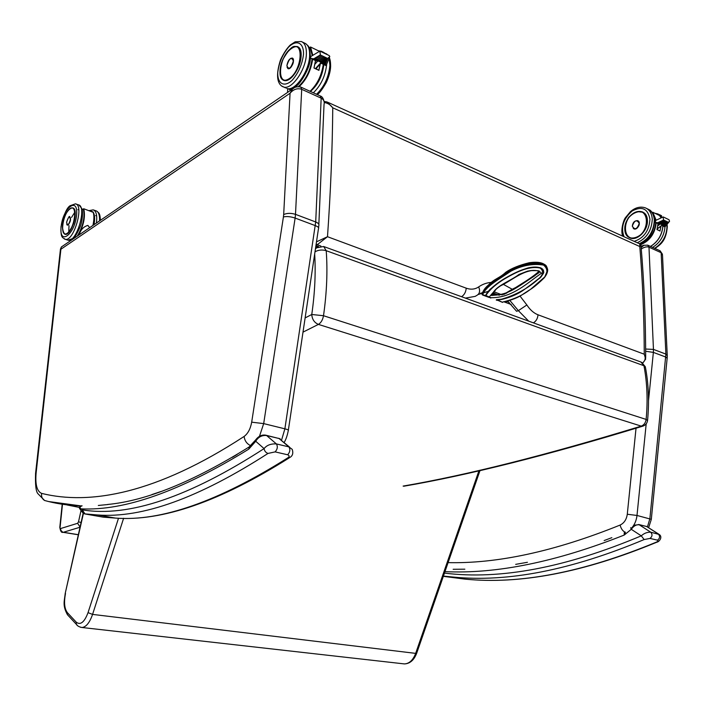 <?xml version="1.0" encoding="UTF-8"?>
<svg xmlns="http://www.w3.org/2000/svg" width="705" height="705" viewBox="0 0 705 705"><rect width="100%" height="100%" fill="white"/><g stroke="black" fill="none" stroke-linecap="round" stroke-linejoin="round"><path stroke-width="1.06" d="M647.957 245.269L659.871 250.698L662.506 255.228L667.23 355.091M641.277 249.032C644.264 247.041 646.829 246.415 648.979 247.173L661.14 252.698L665.89 354.095L667.247 355.567L667.186 357.973M644.106 245.137L641.153 247.561M453.156 569.279L464.859 569.191M515.681 564.361L527.428 562.29M604.141 540.568L611.861 537.659M60.463 249.024L60.903 249.244L61.388 246.953L62.613 246.142M300.973 87.156L320.211 95.924L321.172 98.162C323.736 99.493 324.688 101.679 324.027 104.701M294.672 87.473L292.496 89.05L290.072 93.227C293.527 89.227 297.404 87.913 301.705 89.306L321.172 98.162L315.708 221.969C318.378 223.071 319.4 224.349 318.775 225.811L318.589 227.786M98.312 505.467L108.112 504.507M151.919 494.558L161.004 491.5M232.386 457.307L237.162 454.434M539.431 271.777L539.299 271.196L539.431 271.777L534.575 275.893L519.964 285.604L534.54 275.911M491.332 295.28L504.031 294.337L519.964 285.604M494.566 291.703L491.306 295.316M495.06 290.812L493.579 291.958C497.95 285.137 510.913 280.625 519.083 274.404L527.596 271.117C534.557 269.671 539.184 270.376 541.466 273.232C527.613 282.608 512.464 298.065 490.971 297.695L485.569 295.404M506.772 293.051L506.155 293.333M482.581 292.963L482.026 294.355L482.511 294.981L485.481 296.082L486.45 293.87C490.583 288.415 496.628 283.295 504.586 278.528C514.447 272.853 528.979 264.913 540.629 267.874C544.128 270.694 543.908 274.069 539.977 277.999L526.309 288.037C519.594 293.386 511.284 297.21 501.37 299.502L497.607 299.634M546.507 266.402C546.181 265.283 544.463 264.155 541.361 263C536.813 261.581 529.041 262.701 518.043 266.358C504.692 272.015 501.29 276.457 493.412 281.471C487.604 285.084 484.053 288.724 482.749 292.39C486.943 283.965 500.004 277.7 509.971 270.438C520.449 264.023 543.714 258.726 547.177 267.909M482.299 293.104L482.009 293.624L482.546 293.095M482.009 293.624L482.026 294.355M485.489 295.659L482.669 294.619L482.484 293.324L480.722 293.192M485.481 296.082L488.882 297.343L493.579 291.958M488.882 297.343L489.455 297.422M503.07 301.978L502.7 302.04C514.033 299.352 523.533 294.928 531.191 288.786L544.974 276.757C547.935 272.174 547.441 268.279 543.511 265.062C532.636 263.397 521.726 265.459 510.764 271.258C499.907 278.819 485.974 286.063 482.669 294.619L482.511 294.981M544.657 277.188L547.688 269.883C546.683 259.916 522.484 263.926 511.037 270.808C500.391 278.246 486.274 285.261 482.643 293.765L482.493 293.562M502.921 302.022L502.921 302.022C511.777 300.18 518.616 297.466 523.445 293.888L529.34 290.072C532.813 288.178 537.739 284.133 544.137 277.929C546.481 275.038 547.662 272.35 547.688 269.883M485.56 296.109L486.908 293.897C490.98 288.512 496.937 283.472 504.762 278.775C514.456 273.179 528.653 265.344 540.215 268.094C543.634 270.879 543.37 274.201 539.404 278.061L532.962 283.119C524.502 290.381 513.989 295.756 501.422 299.237L496.417 299.713L502.542 302.401L502.894 302.031M489.526 297.439L490.821 298.056M496.954 299.66L501.422 299.237M496.258 300.074L496.725 300.048M504.031 294.337L491.359 295.474M497.668 299.845L502.542 302.401M496.84 299.704L497.069 300.374M543.537 270.667L543.608 271.584M543.511 270.782L543.317 270.112M317.981 246.732L315.443 248.847M315.012 251.773C318.484 249.887 322.22 249.526 326.212 250.689L323.657 246.503L315.567 248.019M314.677 253.994C315.831 272.861 314.862 293.033 311.769 314.492C312.121 319.339 314.333 322.634 318.404 324.397C321.022 322.802 322.723 319.911 323.507 315.725L311.769 314.492L305.124 317.929M324.212 246.706L640.819 361.965L645.445 367.384C648.609 384.146 649.323 401.753 647.587 420.224M303 332.134L318.404 324.397L641.242 426.12L642.907 426.137C645.568 425.141 647.12 423.264 647.569 420.497L646.124 419.422C645.604 422.815 643.973 425.044 641.242 426.12C546.349 455.122 466.974 475.108 403.119 486.089M327.737 102.26L639.796 243.904L639.796 246.538L640.968 245.437L640.087 244.045M642.863 362.96L645.683 359.056L644.255 354.21C645.886 357.867 645.348 360.748 642.643 362.855M324.238 102.516C327.649 103.018 330.495 104.781 332.76 107.794L326.997 101.925L324.106 101.476M316.192 243.877L317.197 244.732L327.49 236.713L316.492 241.85M465.397 298.109L475.179 296.373M475.196 296.364L477.197 295.183C479.761 293.492 480.255 290.733 478.669 286.9C475.02 289.385 470.878 289.808 466.234 288.178C465.882 292.037 464.322 294.875 461.563 296.708M466.234 288.178L327.49 236.713C330.663 191.478 332.416 148.508 332.76 107.794L639.796 246.538C642.669 280.942 644.159 316.827 644.255 354.21L538.003 314.791C533.8 313.17 530.089 309.892 526.864 304.974L518.36 310.649L528.732 321.163M526.864 304.974L520.061 296.135M512.755 289.561L503.264 284.318M491.984 282.379C487.164 282.573 482.731 284.089 478.669 286.9M478.113 294.54L488.01 291.421M494.355 291.94L502.18 294.901M509.847 300.436L518.36 310.649L516.598 311.302L507.644 301.026M624.251 532.733L624.216 535.06L625.405 532.16L624.251 532.733M659.369 534.54L650.715 532.178C647.137 532.099 643.991 533.315 641.268 535.844L644.167 539.545L650.01 538.426L657.562 540.171C658.54 540.709 658.029 541.405 656.047 542.268C583.202 572.407 519.4 584.683 464.648 579.078L443.33 576.329M659.378 534.54C662.929 537.201 659.14 541.916 656.831 542.198L656.047 542.268M444.961 571.64C496.487 574.126 556.245 561.929 624.216 535.06L631.275 529.314L630.746 527.648M444.45 573.103C500.153 580.048 565.754 567.622 641.268 535.844L631.275 529.314C633.619 526.027 636.227 524.494 639.1 524.705L633.769 525.199M650.01 538.426C652.398 536.479 652.627 534.399 650.715 532.178L639.1 524.705L646.635 526.503L658.673 534.09M249.896 446.476L249.129 446.961L248.786 449.129L249.676 446.662L250.786 445.692M79.709 508.684L80.978 508.843C79.471 507.644 79.841 506.639 82.097 505.829M287.675 457.933L290.09 457.325C292.69 455.73 293.403 453.077 292.231 449.367L288.909 446.882L276.413 443.93C270.896 443.612 266.79 445.172 264.084 448.609C264.498 451.077 265.811 452.68 268.023 453.43L275.126 451.887L287.649 454.778C289.588 455.633 289.596 456.681 287.675 457.933C218.233 501.59 160.837 521.647 115.479 518.096L103.097 517.135L85.023 513.963L82.194 509.768L83.005 513.02L84.477 513.795M84.679 513.866L97.607 514.976L85.023 513.963L83.005 513.02L79.736 508.746C78.916 507.653 79.533 506.675 81.604 505.802M82.194 509.768L80.978 508.843C124.732 511.046 180.665 491.138 248.786 449.129L255.73 441.26L255.527 440.07L249.129 446.961C193.223 481.718 146.032 500.894 107.557 504.48M82.829 509.944C128.9 517.382 189.319 496.937 264.084 448.609L255.73 441.26C258.356 436.95 261.996 435.047 266.631 435.54L265.873 435.205C261.925 434.483 258.479 436.104 255.536 440.07M275.126 451.887C277.506 449.226 277.929 446.573 276.413 443.93L266.631 435.54L279.039 438.51L289.499 447.049M657.985 224.305L660.197 224.023M657.95 222.921L665 226.102M662.312 225.027L661.713 225.397M663.352 216.99L669.027 219.74L669.556 221.282L667.732 222.771M663.035 216.99L663.572 219.986L668.199 222.207M664.974 226.199L664.912 226.922M655.509 220.533L655.465 222.428L657.739 222.727L663.572 219.986M658.126 222.63L665.088 225.988M660.162 221.687L666.322 224.481M666.366 224.305L660.329 221.793M662.559 220.568L667.653 222.859M667.688 222.674L662.726 220.674M661.361 221.132L666.983 223.67M667.027 223.494L661.528 221.238M658.972 222.251L665.661 225.3M665.705 225.115L659.14 222.357M652.143 212.654L652.804 212.258L659.439 215.466L661.175 217.871M658.012 223.635L656.998 229.539M660.973 225.952L660.003 230.967L661.052 226.102M657.404 228.808L657.448 229.751M637.302 220.594L637.752 220.709C640.263 223.291 639.691 225.997 636.016 228.825L633.301 228.508M315.417 61.441L315.972 60.833L317.796 60.868M314.069 59.053L325.19 64.305M321.18 62.481L320.925 63.194M319.876 51.112L329.138 55.528L329.808 56.515L327.719 58.48L325.357 64.314L326.08 65.644L329.508 57.246M310.976 56.426L319.938 51.077L320.317 54.919L327.719 58.48M310.464 56.726L310.914 58.427L313.787 58.806L320.317 54.919M314.263 58.674L314.007 59.061L314.263 58.674L325.428 64.137M316.536 57.272L326.151 61.917M326.3 61.564L326.045 61.952L316.739 57.466M319.206 55.677L327.12 59.52M327.27 59.167L327.014 59.555L319.418 55.871M317.867 56.479L326.635 60.718M326.785 60.366L326.53 60.753L318.078 56.673M315.197 58.074L325.675 63.115M325.816 62.763L325.569 63.15L315.408 58.259M309.151 48.019L310.579 47.015L319.506 51.333M290.945 90.099L289.332 89.465M315.479 60.604L313.972 68.024L315.505 60.612M320.299 63.3L318.863 70.262L320.334 63.917M314.025 67.98L318.871 70.262L314.016 67.997L315.514 60.621M316.712 67.883L316.651 69.213M292.178 58.03L292.346 58.074C294.337 60.771 293.553 64.164 289.984 68.244L287.755 68.482M93.139 225.283C94.294 219.828 94.338 215.51 93.263 212.346L83.754 208.759L82.159 209.834M82.177 209.905L83.454 208.847M89.667 227.653L87.869 225.406C83.886 226.534 81.119 229.284 79.559 233.655L79.392 234.677M69.707 216.849L69.821 216.867C71.152 218.999 70.606 221.687 68.182 224.921L67.178 225.045M491.72 294.857C508.367 294.399 503.194 293.588 515.663 287.543C527.217 280.519 535.06 275.047 539.184 271.117M546.886 267.089C544.533 262.85 538.673 261.396 529.288 262.727C519.338 265.142 511.522 268.305 505.846 272.218C497.422 280.167 492.39 277.92 482.502 292.478M641.048 246.318L643.656 245.314L647.728 245.164L648.979 247.173L653.456 349.398L665.89 354.095L649.887 518.633L647.472 526.855M645.648 349.046L653.456 349.398L653.368 352.385L665.811 357.056L667.15 358.281L651.332 519.171M645.665 351.266L653.368 352.385L648.521 400.634M636.077 427.724L627.283 514.245L637.003 515.461L646.194 423.837M627.283 514.245C626.525 519.497 624.136 523.101 620.118 525.058C620.999 528.662 622.709 531.068 625.238 532.293M630.957 528.821C634.377 525.234 636.386 520.775 637.003 515.461L651.314 519.321L648.644 527.666M620.118 525.058C554.826 551.38 497.157 563.903 447.111 562.608M292.496 89.05C294.39 87.023 297.149 86.362 300.779 87.067L301.705 89.306L295.501 214.355L315.708 221.969L284.882 428.825L281.63 439.885M45.164 500.647L44.574 500.479C42.115 498.876 41.154 496.514 41.666 493.412C36.968 491.411 35.118 484.582 36.122 472.94L35.532 473.751M36.122 472.94L60.903 249.244L290.072 93.227L283.674 214.558C287.102 213.025 291.05 212.963 295.501 214.355L295.122 218.065L315.346 225.644C318.087 226.737 319.118 227.777 318.449 228.746L288.363 430.112M283.674 214.558L283.419 216.92C286.776 216.215 290.671 216.594 295.122 218.065L263.688 423.608L284.882 428.825C287.763 429.565 288.9 430.147 288.292 430.57C287.27 435.76 285.877 439.735 284.124 442.493M283.419 216.92L251.685 422.172L263.688 423.608L259.114 437.4M251.685 422.172C250.46 428.851 247.94 433.61 244.124 436.439C244.67 440.819 246.882 443.903 250.768 445.71M80.978 505.899L48.68 501.555M244.124 436.439C156.096 493.897 89.932 505.318 41.666 493.412M79.55 507.45L67.01 504.956M539.096 272.685C524.123 280.775 511.962 295.888 491.403 295.21M503.987 301.828L511.213 304.516M485.569 295.333L486.512 293.862M490.257 289.041L486.45 293.87M539.915 267.574C542.559 268.561 543.793 270.05 543.625 272.042L542.806 274.36M541.026 276.519L543.581 272.051L542.066 268.764M323.507 315.725C326.803 292.566 327.71 270.887 326.212 250.689L643.947 365.728C647.181 382.692 647.904 400.59 646.124 419.422L323.507 315.725M316.14 244.212L320.934 246.098M315.963 245.358L317.012 244.829M538.003 314.791C537.703 318.484 536.17 321.172 533.394 322.864M318.519 246.53L315.937 245.587M499.255 295.272L493.377 293.024M483.075 292.584L480.422 293.289M480.131 470.173L416.726 653.112L415.659 653.376C413.051 660.153 409.297 663.669 404.406 663.916L403.048 663.758M479.056 470.42L415.659 653.376L92.567 614.399L123.631 518.254M65.283 593.134L83.446 513.311M68.623 615.994L67.424 614.698L67.398 612.671C64.419 608.671 63.794 602.273 65.512 593.478M77.497 625.564L76.299 624.26L76.281 622.207L67.398 612.671M80.467 627.247L82.018 627.503C86.169 627.009 89.685 622.647 92.567 614.399L88.037 612.645C84.397 622.224 80.476 625.405 76.281 622.207M118.519 518.201L88.037 612.645M62.807 532.266L61.141 530.654L59.802 527.472M60.11 527.128L62.481 504.269M80.943 510.94L78.493 521.859L81.093 522.476M78.493 521.859L77.62 523.295L60.692 528.521M80.026 527.234L63.388 532.266L78.361 534.69M80.062 527.067L77.62 523.295M656.76 542.224C583.802 572.434 519.761 584.709 464.648 579.078L443.419 576.082L452.954 577.034C507.529 582.586 571.27 570.089 644.167 539.545M638.633 524.476L646.635 526.503L658.259 533.958C660.18 536.17 659.951 538.241 657.562 540.171M289.297 457.845C219.978 501.519 162.035 521.603 115.479 518.096L97.607 514.976C142.251 518.386 199.057 497.871 268.023 453.43M266.234 435.293L279.039 438.51L288.909 446.882C290.451 449.508 290.028 452.143 287.649 454.778M662.356 217.316L658.056 213.985L654.813 213.227M652.61 247.393C660.03 242.758 664.154 235.919 664.982 226.887L669.327 221.564M666.824 224.631L666.974 226.217C666.745 235.823 662.629 243.181 654.61 248.301M659.316 214.593L661.572 215.712M657.827 225.864L660.268 224.049M662.259 225.001L657.254 228.702M667.573 222.965L666.78 223.776L661.713 220.947M666.912 223.785L666.41 224.401M666.251 224.595L665.749 225.212M665.59 225.406L665.088 226.023M667.732 222.745L662.912 220.383M666.41 224.366L660.514 221.511M665.749 225.177L659.316 222.066M665.044 225.926L657.774 222.806M652.557 212.364L652.081 212.566M652.486 212.505L655.703 220.445M655.773 222.569C654.566 233.355 649.455 240.599 640.44 244.318M640.722 244.679C649.772 240.925 654.936 233.628 656.232 222.789M656.152 220.233L652.804 212.258M662.876 225.952C662.039 234.994 657.906 241.815 650.477 246.415M656.981 229.583L660.091 231.046M657.016 229.548L660.03 230.967L657.007 229.557L658.021 223.644M632.306 226.208L633.954 228.887C637.664 230.526 641.594 221.96 637.699 220.709C634.659 220.506 632.861 222.339 632.306 226.208M632.323 226.164C634.412 220.242 636.721 219.308 639.232 223.37C637.126 229.31 634.817 230.244 632.323 226.164M647.401 220.312C648.186 230.13 637.364 241.163 630.235 238.017C637.311 241.163 648.177 230.121 647.375 220.286C647.075 215.994 645.366 213.174 642.237 211.826C645.383 213.192 647.102 216.021 647.401 220.312M637.188 211.588L643.189 212.284M647.41 220.26C646.697 203.798 623.987 213.315 624.797 229.389C625.176 245.728 648.159 236.801 647.41 220.26M624.04 236.748C620.611 227.354 623.352 218.753 632.262 210.927C642.043 205.86 647.939 208.627 649.939 219.237C649.12 230.738 643.859 238.114 634.174 241.348M637.25 242.749C646.705 238.255 651.711 230.412 652.266 219.202C651.861 213.474 649.561 209.693 645.383 207.86C640.343 206.213 635.364 207.473 630.437 211.632L625.37 217.766C623.634 219.872 620.233 230.65 622.797 236.184M646.635 208.469L647.41 208.839C651.596 210.672 653.887 214.452 654.302 220.172C653.746 231.363 648.75 239.198 639.294 243.674M646.996 224.49C648.071 218.136 646.476 213.932 642.22 211.861C637.954 210.566 633.786 212.073 629.732 216.382C627.732 217.819 626.111 221.714 624.868 228.05C624.938 232.932 626.727 236.254 630.226 238.017M636.359 237.347C622.48 242.873 621.581 217.907 635.346 212.355C649.287 206.389 650.442 231.919 636.359 237.347M323.842 64.578C322.405 76.087 317.929 85.041 310.403 91.456M324.062 53.078L321.515 51.28L318.413 50.804M313.355 92.796C321.013 85.367 325.454 75.832 326.697 64.181M329.12 58.189L329.896 65.336C328.768 77.074 324.318 86.715 316.545 94.25M322.59 51.8L327.235 54.602M314.976 64.129L317.902 60.921M321.083 62.437L315.426 68.641M327.367 59.352L319.356 55.88L319.612 55.492M326.882 60.551L318.017 56.673L318.272 56.285M326.397 61.749L316.677 57.475L316.933 57.087M325.913 62.948L315.346 58.268L315.593 57.881M325.331 63.952L325.084 64.34L313.857 58.867M310.112 47.306L312.244 55.669M312.086 58.982C310.376 70.615 305.811 79.797 298.382 86.539M291.896 89.447L288.909 88.812M290.381 89.905L288.213 88.768L291.147 89.958M299.211 86.609C306.446 79.744 310.923 70.623 312.632 59.246M312.808 55.325L310.579 47.015M310.112 91.324C317.347 84.574 321.771 75.585 323.375 64.358M323.269 64.305C321.63 75.479 317.224 84.468 310.05 91.297M313.972 68.024L318.951 70.368M287.005 67.125L288.107 68.658C291.253 70.015 295.633 58.912 292.275 58.066L290.707 58.356M286.891 65.618C289.35 58.057 291.509 56.523 293.351 61.027C290.865 68.623 288.706 70.147 286.891 65.618M288.944 79.568L284.036 80.476L282.352 79.427M294.805 46.442L297.387 46.548L300.859 51.421M301.141 55.88C302.11 35.981 280.898 51.571 280.026 70.897C278.687 90.681 300.127 75.955 301.141 55.88M303.511 54.197C302.313 64.129 298.594 72.756 292.363 80.088C284.326 87.772 277.373 83.939 277.77 72.5C278.942 62.877 282.555 54.417 288.601 47.12C296.479 39.251 303.785 42.494 303.511 54.197M306.367 54.109C306.569 47.2 304.886 42.996 301.317 41.516L295.175 41.815L290.275 45.005C286.917 48.275 283.683 53.175 280.572 59.714C273.602 81.207 280.643 86.054 283.419 86.944C291.491 90.478 306.023 69.98 306.367 54.109M281.656 85.992L285.551 87.905M302.383 42.036L304.56 43.084C308.138 44.574 309.83 48.768 309.636 55.669C309.301 71.513 294.769 91.95 286.671 88.407C289.032 89.42 292.143 88.671 295.985 86.142C298.982 85.843 310.993 67.037 310.306 58.057M300.594 50.487L297.387 46.609C294.937 47.843 293.703 41.198 282.872 59.467C276.686 77.004 282.855 80.282 283.807 80.396M289.429 78.563C276.501 87.605 278.228 57.484 291.042 48.345C304.102 38.599 302.586 69.539 289.429 78.563M72.73 207.896C79.409 208.865 71.54 236.043 65.089 234.342L63.3 232.765M62.401 226.622C63.582 237.444 67.275 236.51 73.487 223.82C77.753 211.641 73.461 202.705 67.662 211.2M61.141 226.508C63.124 207.437 78.643 195.955 76.545 215.554C74.422 235.303 58.823 245.93 61.141 226.508M77.982 209.649L78.784 209.826M76.008 204.045L78.264 204.811C87.411 205.781 76.678 242.881 68.041 240.194L67.433 240M64.305 238.951L65.186 239.286C73.787 241.965 84.538 204.803 75.426 203.851L70.015 205.754C66.719 207.922 63.723 214.884 61.009 226.649C60.577 238.713 62.675 237.25 65.186 239.286L68.041 240.194L73.373 238.299C75.047 237.162 77.374 233.205 80.335 226.42C83.234 218.497 82.564 209.112 81.736 208.442L79.127 205.155M93.078 211.914C94.223 215.192 94.179 219.696 92.928 225.424M83.366 209.006C85.085 217.431 83.04 226.472 77.242 236.149M70.738 240.59L69.821 240.238M78.229 235.47C83.701 225.609 85.552 216.708 83.754 208.759M66.772 224.525L67.372 225.115C70.236 222.789 71.029 220.03 69.76 216.858L69.072 217.034M69.76 216.858C69.451 215.483 68.385 217.307 66.57 222.348C68.394 216.55 69.68 215.642 70.438 219.59C68.605 225.397 67.319 226.314 66.578 222.339L67.513 225.159M90.064 210.892L92.91 211.852M93.412 212.557C94.796 215.184 94.99 219.229 94.003 224.692M95.66 215.589L96.656 215.862M93.783 210.064L95.968 210.804C98.568 211.606 99.757 214.963 99.555 220.903M96.426 223.036C97.343 215.36 96.259 210.962 93.183 209.861L89.227 210.61M74.818 212.187L71.531 217.448M69.011 225.653L68.755 231.892M64.375 233.989L66.191 234.271M67.275 233.24C59.528 238.687 62.26 214.302 69.945 208.847C77.779 202.978 75.109 227.891 67.275 233.24M662.471 254.285L660.144 250.83M61.379 246.979L60.463 249.068L35.585 473.266C35.153 484.855 35.946 491.685 37.982 493.747L44.574 500.479C54.99 503.405 66.217 505.185 78.264 505.811L80.37 506.181M324.15 101.872C323.401 98.48 322.159 96.532 320.44 96.03M324.018 104.737L318.845 224.331M61.353 247.006L292.531 89.015M539.422 271.575C538.444 272.333 543.194 270.429 528.821 279.242L510.358 290.892L503.167 294.293L491.482 295.122M539.422 271.592L539.492 271.416C538.409 271.372 541.951 270.491 531.94 270.597C520.986 271.848 509.838 281.551 500.515 285.842C497.051 288.195 495.245 289.817 495.104 290.689M485.542 295.448L486.582 293.826M543.599 271.892L543.035 269.671C543 269.433 539.792 265.336 528.177 267.891C507.221 274.227 488.574 288.988 486.617 293.765M543.581 272.051C544.339 272.359 543.017 274.324 539.633 277.929C529.217 287.675 516.474 294.796 501.405 299.273M508.975 302.242L506.472 301.308M645.322 366.732L641.524 362.229M403.762 486.23C467.909 475.249 547.573 455.227 642.757 426.181M640.986 245.587C644.062 281.365 645.63 318.757 645.683 357.752M315.769 246.671L317.091 247.147M506.701 302.842L505.353 301.555M496.029 295.087L492.742 293.729M482.643 292.742L480.678 293.209M416.673 653.253C414.038 660.136 409.949 663.696 404.406 663.916L82.018 627.503C79.11 626.948 77.206 625.864 76.299 624.26L67.424 614.698C62.366 605.375 64.358 601.383 65.239 593.319L83.172 513.17M78.334 534.787L63.053 532.31C61.502 532.927 60.419 531.253 59.819 527.278L62.19 504.339M647.111 526.67L646.221 526.3M280.282 438.951L278.669 438.281M654.91 248.442C660.497 244.679 666.207 240.881 667.3 226.675L667.045 224.357M662.03 225.38L657.183 228.966M664.938 226.939L661.889 225.485M655.324 220.621L663.105 216.964M658.726 223.978L655.465 222.428M652.663 212.267L652.054 212.531M659.492 215.51L661.202 217.854M662.947 225.988C662.127 235.029 657.985 241.85 650.539 246.45M634.103 228.958L632.297 226.19C632.852 222.322 634.65 220.498 637.699 220.709M639.55 243.789C646.265 240.335 652.522 237.312 654.654 221.758M654.654 221.238L654.637 220.647C653.544 214.267 651.64 210.592 648.944 209.614M317.259 94.576C319.259 93.474 322.238 89.5 326.221 82.652C328.962 76.766 330.425 71.381 330.619 66.517C330.636 62.357 330.204 59.423 329.314 57.713M326.344 53.747L327.376 54.673M320.995 63.194L315.84 68.834M326.08 65.644L320.969 63.212M316.14 60.912L310.914 58.427M310.226 47.103L309.116 47.931M323.428 64.384C321.815 75.567 317.409 84.556 310.2 91.359M287.525 92.434L287.728 88.698M288.266 68.737L286.882 65.636C287.763 60.842 289.561 58.312 292.275 58.066M284.036 80.476C290.76 82.732 300.7 67.433 301.123 55.906C301.255 50.698 300.013 47.587 297.387 46.548L298.206 46.944M306.243 44.045C307.636 46.23 309.574 44.08 310.394 56.788M93.272 212.17C94.373 215.395 94.329 219.757 93.166 225.265M79.453 234.633L79.559 233.655M96.841 211.147C98.691 213.157 99.978 212.355 100.41 220.312M72.782 207.896C65.926 207.896 58.259 228.358 65.151 234.316L65.336 234.377"/></g></svg>
